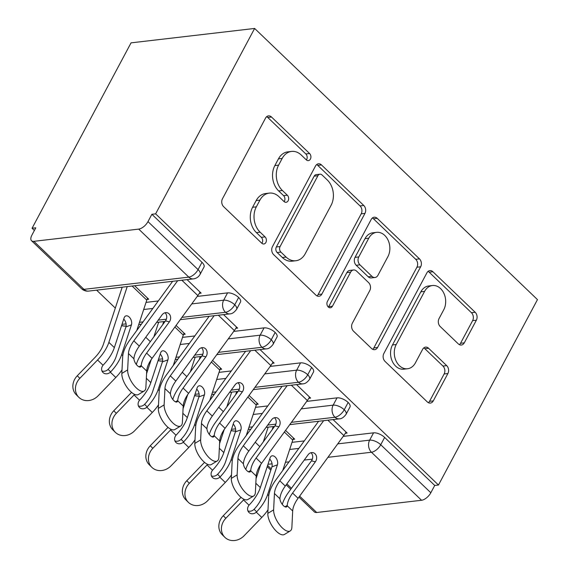 <?xml version="1.0" encoding="UTF-8"?>
<svg xmlns="http://www.w3.org/2000/svg" width="569" height="569" viewBox="0 0 569 569"><rect width="100%" height="100%" fill="white"/><g stroke="black" fill="none" stroke-linecap="round" stroke-linejoin="round"><path stroke-width="0.85" d="M310.418 159.071A3.962 3.001 83.4 0 0 309.586 153.523L271.52 117.036A5.662 4.289 83.4 0 0 268.476 115.891A5.662 4.289 83.4 0 0 265.545 118.082L222.465 198.766A5.662 4.289 83.4 0 0 223.653 206.689L261.719 243.176A3.962 3.001 83.4 0 0 263.852 243.973A3.962 3.001 83.4 0 0 265.901 242.444A3.962 3.001 83.4 0 0 265.069 236.903L260.14 232.18A18.123 13.72 83.4 0 1 256.334 206.846L259.926 200.117A18.123 13.72 83.4 0 1 269.293 193.111A18.123 13.72 83.4 0 1 279.052 196.767L283.974 201.49A3.962 3.001 83.4 0 0 286.107 202.287A3.962 3.001 83.4 0 0 288.156 200.757A3.962 3.001 83.4 0 0 287.324 195.21L282.402 190.494A18.123 13.72 83.4 0 1 278.597 165.159L282.188 158.431A18.123 13.72 83.4 0 1 291.548 151.425A18.123 13.72 83.4 0 1 301.307 155.081L306.236 159.804A3.962 3.001 83.4 0 0 308.37 160.6A3.962 3.001 83.4 0 0 310.418 159.071M306.392 159.946A3.962 3.001 83.4 0 0 306.67 159.505A3.962 3.001 83.4 0 0 305.838 153.964L267.779 117.47A5.662 4.289 83.4 0 0 266.669 116.681M261.875 243.319A3.962 3.001 83.4 0 0 262.153 242.878A3.962 3.001 83.4 0 0 261.32 237.337L256.399 232.614L260.14 232.18M284.137 201.632A3.962 3.001 83.4 0 0 284.415 201.191A3.962 3.001 83.4 0 0 283.582 195.651L278.654 190.928L282.402 190.494M458.308 343.882A5.662 4.289 83.4 0 0 461.352 345.027A5.662 4.289 83.4 0 0 464.283 342.837L476.367 320.198A5.662 4.289 83.4 0 0 475.179 312.281L432.909 271.754A5.662 4.289 83.4 0 0 429.858 270.609A5.662 4.289 83.4 0 0 426.928 272.8L383.847 353.491A5.662 4.289 83.4 0 0 385.035 361.407L427.312 401.927A5.662 4.289 83.4 0 0 430.356 403.072A5.662 4.289 83.4 0 0 433.286 400.882L447.888 373.541A5.662 4.289 83.4 0 0 446.693 365.625L428.606 348.278A5.662 4.289 83.4 0 0 425.555 347.133A5.662 4.289 83.4 0 0 422.632 349.323L415.391 362.887A15.15 11.465 83.4 0 1 407.56 368.748A15.15 11.465 83.4 0 1 396.088 360.974A15.15 11.465 83.4 0 1 396.223 344.515L424.588 291.392A15.15 11.465 83.4 0 1 432.419 285.531A15.15 11.465 83.4 0 1 443.891 293.305A15.15 11.465 83.4 0 1 443.749 309.771L439.026 318.619A5.662 4.289 83.4 0 0 440.214 326.535L458.308 343.882M155.629 213.859L254.628 28.45L537.47 299.614L438.471 485.023L155.629 213.859L151.88 214.293L147.983 221.604L198.076 269.621L201.974 262.316L151.88 214.293M364.957 213.389A5.662 4.289 83.4 0 0 363.769 205.473L321.499 164.946A5.662 4.289 83.4 0 0 318.448 163.801A5.662 4.289 83.4 0 0 315.518 165.992L272.437 246.676A5.662 4.289 83.4 0 0 273.625 254.599L315.902 295.119A5.662 4.289 83.4 0 0 318.946 296.264A5.662 4.289 83.4 0 0 321.876 294.073L364.957 213.389L361.215 213.823A5.662 4.289 83.4 0 0 360.021 205.907L317.751 165.38A5.662 4.289 83.4 0 0 316.641 164.59M377.204 218.347L419.474 258.874A5.662 4.289 83.4 0 1 420.662 266.79L377.581 347.481A5.662 4.289 83.4 0 1 374.651 349.672A5.662 4.289 83.4 0 1 371.607 348.527L353.513 331.179A5.662 4.289 83.4 0 1 352.325 323.263L369.793 290.546A5.662 4.289 83.4 0 0 368.605 282.629L356.607 271.121A5.662 4.289 83.4 0 0 353.555 269.976A5.662 4.289 83.4 0 0 350.632 272.167L332.438 306.236A3.962 3.001 83.4 0 1 330.39 307.772A3.962 3.001 83.4 0 1 327.388 305.738A3.962 3.001 83.4 0 1 327.424 301.428L371.223 219.399A5.662 4.289 83.4 0 1 374.153 217.209A5.662 4.289 83.4 0 1 377.204 218.347L373.456 218.788L415.726 259.315L419.474 258.874M254.628 28.45L131.055 42.853L32.056 228.261L34.382 230.488M138.708 229.108L33.863 241.327L83.949 289.351L188.801 277.131L138.708 229.108A8.656 4.168 -46.2 0 0 147.983 221.604M33.863 241.327A8.656 4.168 -46.2 0 1 31.53 240.723A8.656 4.168 -46.2 0 1 31.9 235.132L35.804 227.82L32.056 228.261M259.827 446.622L255.239 442.227M223.333 411.636L218.745 407.233M186.838 376.65L182.244 372.247M150.344 341.656L145.749 337.261M115.315 308.078L96.623 290.162M299.643 496.132L316.705 512.491L421.551 500.272L371.465 452.248L327.936 457.32M438.471 485.023L434.73 485.457L430.825 492.761A8.656 4.168 133.8 0 1 421.551 500.272M316.705 512.491A8.656 4.168 133.8 0 1 314.373 511.887L298.945 497.093M136.78 330.489L146.781 300.112A9.808 4.723 133.8 0 1 147.62 298.184L134.633 285.73L148.715 299.23L147.03 299.429M199.328 293.334L201.134 293.12L187.059 279.621L200.046 292.075A17.312 8.336 133.8 0 1 197.841 295.56L152.079 358.342A21.345 10.285 -46.2 0 0 146.702 371.045L145.884 387.404A14.424 6.138 58.8 0 1 144.242 390.988L138.438 394.509A14.424 6.138 -121.2 0 1 127.989 388.648A14.424 6.138 -121.2 0 1 121.837 373.428L122.655 357.069A28.848 13.898 133.8 0 1 129.917 339.906L172.635 281.299M434.73 485.457L384.637 437.433L380.739 444.745L430.825 492.761M337.737 443.87L369.644 440.15L373.549 432.838L343.199 436.38M304.294 440.911L292.018 442.341M373.549 432.838A8.656 3.819 28.1 0 1 384.637 437.433M201.974 262.316A8.656 3.819 28.1 0 1 203.994 267.046L200.089 274.358A8.656 3.819 28.1 0 0 198.076 269.621A8.656 4.168 -46.2 0 1 188.801 277.131A8.656 6.551 83.4 0 0 193.46 278.874A8.656 8.656 0 0 0 200.089 274.358M301.243 408.876L333.149 405.156L337.047 397.852A8.656 3.819 28.1 0 1 348.143 402.447A8.656 3.819 28.1 0 1 349.978 406.999L346.08 414.31A8.656 3.819 28.1 0 0 344.238 409.751A8.656 4.168 133.8 0 1 334.963 417.255L291.435 422.333M337.047 397.852L306.698 401.387M267.793 405.925L255.517 407.354M293.014 439.382L294.699 439.183L285.546 430.413L293.604 438.137A9.808 4.723 133.8 0 0 292.765 440.065L282.765 470.442M345.312 433.286L347.126 433.073L333.043 419.581L346.03 432.027A17.312 8.336 133.8 0 1 343.825 435.513L298.064 498.302A21.345 10.285 -46.2 0 0 292.686 510.998L291.876 527.356A14.424 6.138 58.8 0 1 290.226 530.941L284.422 534.462A14.424 6.138 -121.2 0 1 273.974 528.601A14.424 6.138 -121.2 0 1 267.821 513.38L268.639 497.022A28.848 13.898 133.8 0 1 275.901 479.859L318.612 421.259M264.749 373.89L296.655 370.17L300.553 362.866A8.656 3.819 28.1 0 1 311.648 367.46A8.656 3.819 28.1 0 1 313.483 372.012L309.579 379.317A8.656 3.819 28.1 0 0 307.744 374.765A8.656 4.168 133.8 0 1 298.469 382.268L254.94 387.34M300.553 362.866L270.204 366.4M231.299 370.938L219.022 372.368M256.519 404.395L258.205 404.196L249.051 395.427L257.11 403.151A9.808 4.723 133.8 0 0 256.27 405.078L246.27 435.456M308.811 398.3L310.624 398.087L296.549 384.587L309.529 397.041A17.312 8.336 133.8 0 1 307.331 400.526L261.569 463.308A21.345 10.285 -46.2 0 0 256.192 476.011L255.374 492.37A14.424 6.138 58.8 0 1 253.731 495.955L247.928 499.475A14.424 6.138 -121.2 0 1 237.479 493.615A14.424 6.138 -121.2 0 1 231.327 478.394L232.138 462.035A28.848 13.898 133.8 0 1 239.407 444.873L282.117 386.273M228.247 338.904L260.154 335.184L264.059 327.872A8.656 3.819 28.1 0 1 275.147 332.467A8.656 3.819 28.1 0 1 276.989 337.026L273.084 344.33A8.656 3.819 28.1 0 0 271.249 339.778A8.656 4.168 133.8 0 1 261.975 347.282L218.446 352.353M264.059 327.872L233.71 331.414M194.804 335.945L182.528 337.374M220.025 369.402L221.704 369.21L212.557 360.433L220.608 368.157A9.808 4.723 133.8 0 0 219.776 370.085L209.776 400.469M272.316 363.307L274.13 363.1L260.054 349.601L273.035 362.048A17.312 8.336 133.8 0 1 270.837 365.533L225.075 428.322A21.345 10.285 -46.2 0 0 219.698 441.025L218.88 457.376A14.424 6.138 58.8 0 1 217.237 460.968L211.433 464.489A14.424 6.138 -121.2 0 1 200.978 458.628A14.424 6.138 -121.2 0 1 194.826 443.407L195.644 427.049A28.848 13.898 133.8 0 1 202.913 409.886L245.623 351.279M191.753 303.91L223.66 300.19L227.564 292.886A8.656 3.819 28.1 0 1 238.653 297.48A8.656 3.819 28.1 0 1 240.488 302.032L236.59 309.344A8.656 3.819 28.1 0 0 234.755 304.785A8.656 4.168 133.8 0 1 225.48 312.289L181.952 317.367M227.564 292.886L197.215 296.421M158.303 300.958L146.034 302.388M183.531 334.416L185.209 334.216L176.056 325.447L184.114 333.171A9.808 4.723 133.8 0 0 183.275 335.098L173.282 365.476M235.822 328.32L237.636 328.107L223.553 314.614L236.54 327.061A17.312 8.336 133.8 0 1 234.343 330.546L188.581 393.335A21.345 10.285 -46.2 0 0 183.197 406.031L182.386 422.39A14.424 6.138 58.8 0 1 180.736 425.975L174.932 429.495A14.424 6.138 -121.2 0 1 164.484 423.635A14.424 6.138 -121.2 0 1 158.331 408.414L159.149 392.055A28.848 13.898 133.8 0 1 166.418 374.893L209.129 316.293M166.368 319.181L158.239 320.127M143.039 321.898L139.476 322.317M126.09 323.875L122.001 324.351M238.653 297.48L234.755 304.785A8.656 3.819 28.1 0 0 223.66 300.19A8.656 6.551 83.4 0 0 225.48 312.289A8.656 6.551 83.4 0 0 229.954 313.868L180.281 319.657M202.863 354.167L194.733 355.12M179.541 356.891L175.97 357.304M162.585 358.861L158.495 359.338M275.147 332.467L271.249 339.778A8.656 3.819 28.1 0 0 260.154 335.184A8.656 6.551 83.4 0 0 261.975 347.282A8.656 6.551 83.4 0 0 266.448 348.854L216.775 354.643M239.357 389.16L231.227 390.106M216.035 391.877L212.465 392.29M199.079 393.855L194.989 394.331M311.648 367.46L307.744 374.765A8.656 3.819 28.1 0 0 296.655 370.17A8.656 6.551 83.4 0 0 298.469 382.268A8.656 6.551 83.4 0 0 302.943 383.847L253.269 389.63M275.858 424.147L267.722 425.093M252.529 426.864L248.959 427.283M235.58 428.841L231.483 429.318M348.143 402.447L344.238 409.751A8.656 3.819 28.1 0 0 333.149 405.156A8.656 6.551 83.4 0 0 334.963 417.255A8.656 6.551 83.4 0 0 339.444 418.834L289.77 424.623M291.548 151.425L287.807 151.859A18.123 13.72 83.4 0 0 278.44 158.872L282.188 158.431M278.654 190.928A18.123 13.72 83.4 0 1 274.848 165.593L278.44 158.872M269.293 193.111L265.545 193.545A18.123 13.72 83.4 0 0 256.185 200.558L259.926 200.117M256.399 232.614A18.123 13.72 83.4 0 1 252.593 207.28L256.185 200.558M317.011 295.908A5.662 4.289 83.4 0 0 318.128 294.507L361.215 213.823M322.082 174.996A3.962 3.001 83.4 0 0 319.949 174.199A3.962 3.001 83.4 0 0 317.9 175.736L280.083 246.555A3.962 3.001 83.4 0 0 280.915 252.095L286.115 257.074A18.123 13.72 83.4 0 0 295.873 260.737A18.123 13.72 83.4 0 0 305.233 253.724L331.087 205.309A18.123 13.72 83.4 0 0 327.282 179.975L322.082 174.996M319.949 174.199L316.208 174.633A3.962 3.001 83.4 0 0 314.159 176.17L317.9 175.736M295.873 260.737L292.125 261.171A18.123 13.72 83.4 0 1 282.366 257.515L277.174 252.536A3.962 3.001 83.4 0 1 276.342 246.996L314.159 176.17M372.716 349.316A5.662 4.289 83.4 0 0 373.833 347.915L416.921 267.231A5.662 4.289 83.4 0 0 415.726 259.315M353.555 269.976L349.814 270.417A5.662 4.289 83.4 0 0 346.884 272.608L328.697 306.67L332.438 306.236M328.42 307.111A3.962 3.001 83.4 0 0 328.697 306.67M387.93 256.591A15.15 11.465 83.4 0 0 388.065 240.125A15.15 11.465 83.4 0 0 376.593 232.351A15.15 11.465 83.4 0 0 368.762 238.212L358.769 256.925A5.662 4.289 83.4 0 0 359.957 264.848L371.955 276.349A5.662 4.289 83.4 0 0 375.007 277.494A5.662 4.289 83.4 0 0 377.937 275.304L387.93 256.591M376.593 232.351L372.844 232.792A15.15 11.465 83.4 0 0 365.014 238.653L368.762 238.212M375.007 277.494L371.265 277.928A5.662 4.289 83.4 0 1 368.214 276.79L356.215 265.282A5.662 4.289 83.4 0 1 355.028 257.366L365.014 238.653M373.456 218.788A5.662 4.289 83.4 0 0 372.346 217.998M432.419 285.531L428.67 285.972A15.15 11.465 83.4 0 0 420.84 291.833L424.588 291.392M407.56 368.748L403.819 369.181A15.15 11.465 83.4 0 1 392.34 361.407A15.15 11.465 83.4 0 1 392.482 344.949L420.84 291.833M428.421 402.717A5.662 4.289 83.4 0 0 429.538 401.316L444.14 373.975A5.662 4.289 83.4 0 0 442.952 366.059L424.858 348.712A5.662 4.289 83.4 0 0 423.749 347.929M459.418 344.672A5.662 4.289 83.4 0 0 460.534 343.271L472.626 320.632A5.662 4.289 83.4 0 0 471.431 312.715L429.161 272.188A5.662 4.289 83.4 0 0 428.052 271.406M78.828 397.311L76.26 394.772A14.424 12.639 -45.3 0 1 77.284 375.775L79.852 378.321A14.424 12.639 134.7 0 0 78.828 397.311A14.424 12.639 134.7 0 0 98.103 395.811L115.806 377.489A28.848 13.898 -46.2 0 0 122.015 369.878M101.936 370.952A5.768 5.057 134.7 0 0 107.747 369.686L108.096 369.345L110.663 371.891A28.848 13.898 -46.2 0 0 121.645 354.608L131.432 324.863L125.927 326.905A5.768 3.585 69.7 0 0 123.722 319.124M122.193 287.181L103.359 344.401A21.345 10.285 133.8 0 1 94.987 357.453L77.284 375.775M125.927 326.905L116.133 356.649A21.345 10.285 -46.2 0 1 108.096 369.345M79.852 378.321L97.555 359.992A28.848 13.898 -46.2 0 0 108.871 342.36L127.221 286.591M110.663 371.891L110.315 372.226A5.768 5.057 -45.3 0 1 103.003 372.546A5.768 5.057 -45.3 0 1 102.953 372.496A5.768 5.057 -45.3 0 1 103.046 365.255L103.366 364.893A28.848 13.898 -46.2 0 0 114.348 347.609L124.134 317.865A5.768 3.585 -110.3 0 1 125.777 315.951A5.768 3.585 -110.3 0 1 129.199 317.054A5.768 3.585 -110.3 0 1 131.432 324.863M177.663 280.716L133.836 340.852A21.345 10.285 -46.2 0 0 128.459 353.548L127.641 369.907A14.424 6.138 58.8 0 0 133.793 385.128A14.424 6.138 58.8 0 0 144.242 390.988M139.305 346.094L162.087 314.842A5.768 4.865 -76.4 0 1 167.087 312.73A5.768 4.865 -76.4 0 1 169.043 313.811A5.768 4.865 -76.4 0 1 169.384 321.841L146.61 353.093A21.345 10.285 133.8 0 0 141.247 365.483L141.219 365.782A5.768 2.454 -121.2 0 1 140.586 366.92A5.768 2.454 -121.2 0 1 137.413 365.689A5.768 2.454 -121.2 0 1 133.943 358.811L133.95 358.484A21.345 10.285 133.8 0 1 139.305 346.094L133.836 340.852M136.304 364.452A28.848 13.898 133.8 0 1 142.691 352.154L165.472 320.895A5.768 4.865 103.6 0 0 165.124 312.865A5.768 4.865 103.6 0 0 165.01 312.765M115.322 432.305L112.754 429.759A14.424 12.639 -45.3 0 1 113.779 410.768L116.346 413.307A14.424 12.639 134.7 0 0 115.322 432.305A14.424 12.639 134.7 0 0 134.597 430.804L152.3 412.475A28.848 13.898 -46.2 0 0 158.509 404.865M138.438 405.939A5.768 5.057 134.7 0 0 144.249 404.673L144.59 404.339L147.158 406.878A28.848 13.898 -46.2 0 0 158.139 389.594L167.926 359.85L162.421 361.891A5.768 3.585 69.7 0 0 160.216 354.11M158.687 322.175L153.872 336.82M162.421 361.891L152.634 391.636A21.345 10.285 -46.2 0 1 144.59 404.339M131.546 392.375A21.345 10.285 133.8 0 1 131.489 392.439L113.779 410.768M116.346 413.307L134.056 394.978A28.848 13.898 -46.2 0 0 134.633 394.374M147.158 406.878L146.816 407.219A5.768 5.057 -45.3 0 1 139.505 407.532A5.768 5.057 -45.3 0 1 139.448 407.482A5.768 5.057 -45.3 0 1 139.54 400.242L139.86 399.886A28.848 13.898 -46.2 0 0 150.842 382.596L160.629 352.851A5.768 3.585 -110.3 0 1 162.272 350.945A5.768 3.585 -110.3 0 1 165.7 352.04A5.768 3.585 -110.3 0 1 167.926 359.85M146.574 373.684L151.212 359.587M162.684 324.721L163.716 321.585M151.816 467.291L149.249 464.745A14.424 12.639 -45.3 0 1 150.28 445.755L152.848 448.294A14.424 12.639 134.7 0 0 151.816 467.291A14.424 12.639 134.7 0 0 171.091 465.791L188.794 447.462A28.848 13.898 -46.2 0 0 195.003 439.858M174.932 440.925A5.768 5.057 134.7 0 0 180.743 439.659L181.091 439.325L183.659 441.871A28.848 13.898 -46.2 0 0 194.634 424.581L204.427 394.843L198.915 396.885A5.768 3.585 69.7 0 0 196.71 389.096M195.188 357.161L190.366 371.806M198.915 396.885L189.128 426.622A21.345 10.285 -46.2 0 1 181.091 439.325M168.04 427.362A21.345 10.285 133.8 0 1 167.983 427.426L150.28 445.755M152.848 448.294L170.551 429.972A28.848 13.898 -46.2 0 0 171.134 429.36M183.659 441.871L183.31 442.205A5.768 5.057 -45.3 0 1 175.999 442.518A5.768 5.057 -45.3 0 1 175.949 442.469A5.768 5.057 -45.3 0 1 176.034 435.228L176.354 434.872A28.848 13.898 -46.2 0 0 187.336 417.582L197.123 387.845A5.768 3.585 -110.3 0 1 198.773 385.931A5.768 3.585 -110.3 0 1 202.194 387.034A5.768 3.585 -110.3 0 1 204.427 394.843M183.069 408.67L187.706 394.573M199.186 359.708L200.217 356.571M188.318 502.278L185.75 499.738A14.424 12.639 -45.3 0 1 186.774 480.741L189.342 483.287A14.424 12.639 134.7 0 0 188.318 502.278A14.424 12.639 134.7 0 0 207.593 500.777L225.296 482.455A28.848 13.898 -46.2 0 0 231.498 474.845M211.426 475.919A5.768 5.057 134.7 0 0 217.237 474.653L217.586 474.311L220.153 476.858A28.848 13.898 -46.2 0 0 231.135 459.574L240.922 429.83L235.41 431.871A5.768 3.585 69.7 0 0 233.205 424.09M231.683 392.148L226.86 406.792M235.41 431.871L225.623 461.615A21.345 10.285 -46.2 0 1 217.586 474.311M204.541 462.355A21.345 10.285 133.8 0 1 204.477 462.419L186.774 480.741M189.342 483.287L207.045 464.958A28.848 13.898 -46.2 0 0 207.628 464.347M220.153 476.858L219.805 477.192A5.768 5.057 -45.3 0 1 212.493 477.512A5.768 5.057 -45.3 0 1 212.443 477.462A5.768 5.057 -45.3 0 1 212.536 470.222L212.856 469.859A28.848 13.898 -46.2 0 0 223.83 452.575L233.624 422.831A5.768 3.585 -110.3 0 1 235.267 420.918A5.768 3.585 -110.3 0 1 238.688 422.02A5.768 3.585 -110.3 0 1 240.922 429.83M219.563 443.656L224.207 429.559M235.68 394.694L236.711 391.564M224.812 537.271L222.244 534.725A14.424 12.639 -45.3 0 1 223.268 515.734L225.836 518.274A14.424 12.639 134.7 0 0 224.812 537.271A14.424 12.639 134.7 0 0 244.087 535.77L261.79 517.441A28.848 13.898 -46.2 0 0 267.999 509.831M247.92 510.905A5.768 5.057 134.7 0 0 253.738 509.639L254.08 509.305L256.647 511.844A28.848 13.898 -46.2 0 0 267.629 494.561L277.416 464.816L271.911 466.857A5.768 3.585 69.7 0 0 269.706 459.076M268.177 427.141L263.355 441.786M271.911 466.857L262.117 496.602A21.345 10.285 -46.2 0 1 254.08 509.305M241.036 497.342A21.345 10.285 133.8 0 1 240.972 497.406L223.268 515.734M225.836 518.274L243.539 499.945A28.848 13.898 -46.2 0 0 244.122 499.34M256.647 511.844L256.306 512.185A5.768 5.057 -45.3 0 1 248.994 512.498A5.768 5.057 -45.3 0 1 248.938 512.449A5.768 5.057 -45.3 0 1 249.03 505.208L249.35 504.852A28.848 13.898 -46.2 0 0 260.332 487.562L270.119 457.817A5.768 3.585 -110.3 0 1 271.762 455.911A5.768 3.585 -110.3 0 1 275.183 457.007A5.768 3.585 -110.3 0 1 277.416 464.816M256.064 478.65L260.702 464.553M272.174 429.687L273.205 426.551M214.157 315.71L170.33 375.839A21.345 10.285 -46.2 0 0 164.953 388.542L164.135 404.893A14.424 6.138 58.8 0 0 170.287 420.121A14.424 6.138 58.8 0 0 180.736 425.975M175.807 381.088L198.581 349.828A5.768 4.865 -76.4 0 1 203.588 347.723A5.768 4.865 -76.4 0 1 205.537 348.797A5.768 4.865 -76.4 0 1 205.886 356.827L183.104 388.086A21.345 10.285 133.8 0 0 177.748 400.476L177.713 400.775A5.768 2.454 -121.2 0 1 177.08 401.913A5.768 2.454 -121.2 0 1 173.908 400.683A5.768 2.454 -121.2 0 1 170.437 393.798L170.444 393.478A21.345 10.285 133.8 0 1 175.807 381.088L170.33 375.839M172.805 399.438A28.848 13.898 133.8 0 1 179.185 387.14L201.967 355.888A5.768 4.865 103.6 0 0 201.618 347.858A5.768 4.865 103.6 0 0 201.504 347.751M250.652 350.696L206.824 410.825A21.345 10.285 -46.2 0 0 201.447 423.528L200.629 439.887A14.424 6.138 58.8 0 0 206.782 455.108A14.424 6.138 58.8 0 0 217.237 460.968M212.301 416.074L235.082 384.822A5.768 4.865 -76.4 0 1 240.082 382.709A5.768 4.865 -76.4 0 1 242.031 383.791A5.768 4.865 -76.4 0 1 242.38 391.821L219.598 423.073A21.345 10.285 133.8 0 0 214.243 435.463L214.207 435.762A5.768 2.454 -121.2 0 1 213.581 436.9A5.768 2.454 -121.2 0 1 210.402 435.669A5.768 2.454 -121.2 0 1 206.938 428.784L206.945 428.464A21.345 10.285 133.8 0 1 212.301 416.074L206.824 410.825M209.3 434.424A28.848 13.898 133.8 0 1 215.687 422.127L238.468 390.875A5.768 4.865 103.6 0 0 238.119 382.845A5.768 4.865 103.6 0 0 238.006 382.738M287.146 385.682L243.319 445.819A21.345 10.285 -46.2 0 0 237.942 458.514L237.131 474.873A14.424 6.138 58.8 0 0 243.283 490.094A14.424 6.138 58.8 0 0 253.731 495.955M248.795 451.061L271.577 419.808A5.768 4.865 -76.4 0 1 276.577 417.696A5.768 4.865 -76.4 0 1 278.526 418.777A5.768 4.865 -76.4 0 1 278.874 426.807L256.093 458.059A21.345 10.285 133.8 0 0 250.737 470.449L250.709 470.748A5.768 2.454 -121.2 0 1 250.076 471.886A5.768 2.454 -121.2 0 1 246.896 470.655A5.768 2.454 -121.2 0 1 243.432 463.778L243.44 463.451A21.345 10.285 133.8 0 1 248.795 451.061L243.319 445.819M245.794 469.418A28.848 13.898 133.8 0 1 252.181 457.12L274.962 425.861A5.768 4.865 103.6 0 0 274.614 417.831A5.768 4.865 103.6 0 0 274.5 417.731M323.647 420.676L279.82 480.805A21.345 10.285 -46.2 0 0 274.443 493.508L273.625 509.86A14.424 6.138 58.8 0 0 279.777 525.087A14.424 6.138 58.8 0 0 290.226 530.941M285.289 486.054L308.071 454.795A5.768 4.865 -76.4 0 1 313.078 452.689A5.768 4.865 -76.4 0 1 315.027 453.763A5.768 4.865 -76.4 0 1 315.375 461.793L292.594 493.053A21.345 10.285 133.8 0 0 287.231 505.443L287.203 505.741A5.768 2.454 -121.2 0 1 286.57 506.879A5.768 2.454 -121.2 0 1 283.398 505.649A5.768 2.454 -121.2 0 1 279.927 498.764L279.934 498.444A21.345 10.285 133.8 0 1 285.289 486.054L279.82 480.805M282.295 504.404A28.848 13.898 133.8 0 1 288.675 492.107L311.456 460.854A5.768 4.865 103.6 0 0 311.108 452.824A5.768 4.865 103.6 0 0 310.994 452.718M305.838 153.964L309.586 153.523M261.32 237.337L265.069 236.903M283.582 195.651L287.324 195.21M31.53 240.723L81.616 288.746A8.656 4.168 -46.2 0 0 83.949 289.351A8.656 6.551 83.4 0 0 88.608 291.093L193.46 278.874M312.353 459.133L304.223 460.086M289.031 461.85L285.46 462.27M272.074 463.827L267.985 464.304M267.615 465.428L271.235 468.899M286.868 483.885L291.463 488.287M380.739 444.745A8.656 4.168 133.8 0 1 371.465 452.248A8.656 6.551 83.4 0 1 369.644 440.15A8.656 3.819 28.1 0 1 380.739 444.745M143.687 309.515L152.848 308.448M180.181 344.501L189.342 343.434M216.675 379.495L225.843 378.421M253.177 414.481L262.337 413.414M289.671 449.467L298.832 448.4M121.688 325.297A8.656 6.551 83.4 0 0 125.102 326.087L121.538 325.752M158.182 360.284A8.656 6.551 83.4 0 0 161.603 361.073L158.033 360.746M194.676 395.27A8.656 6.551 83.4 0 0 198.097 396.067L194.527 395.732M231.178 430.264A8.656 6.551 83.4 0 0 234.592 431.053L231.028 430.719M274.848 165.593L278.597 165.159M252.593 207.28L256.334 206.846M267.779 117.47L271.52 117.036M318.128 294.507L321.876 294.073M317.751 165.38L321.499 164.946M360.021 205.907L363.769 205.473M276.342 246.996L280.083 246.555M277.174 252.536L280.915 252.095M282.366 257.515L286.115 257.074M416.921 267.231L420.662 266.79M373.833 347.915L377.581 347.481M346.884 272.608L350.632 272.167M355.028 257.366L358.769 256.925M356.215 265.282L359.957 264.848M368.214 276.79L371.955 276.349M392.482 344.949L396.223 344.515M424.858 348.712L428.606 348.278M442.952 366.059L446.693 365.625M444.14 373.975L447.888 373.541M429.538 401.316L433.286 400.882M429.161 272.188L432.909 271.754M471.431 312.715L475.179 312.281M472.626 320.632L476.367 320.198M460.534 343.271L464.283 342.837M110.315 372.226L115.806 377.489M97.555 359.992L103.046 365.255M121.645 354.608L122.776 355.689M132.093 286.029L146.781 300.112M108.871 342.36L114.348 347.609M121.837 373.428L127.641 369.907M152.079 358.342L146.61 353.093M197.841 295.56L181.852 280.225M133.943 358.811L128.459 353.548M146.702 371.045L141.219 365.782M169.384 321.841L165.472 320.895M139.007 366.841L141.247 365.483M146.816 407.219L152.3 412.475M134.056 394.978L139.54 400.242M158.139 389.594L159.27 390.683M174.889 327.054L183.275 335.098M146.34 378.285L150.842 382.596M183.31 442.205L188.794 447.462M170.551 429.972L176.034 435.228M194.634 424.581L195.772 425.669M211.383 362.04L219.776 370.085M182.841 413.272L187.336 417.582M219.805 477.192L225.296 482.455M207.045 464.958L212.536 470.222M231.135 459.574L232.266 460.655M247.878 397.034L256.27 405.078M219.335 448.258L223.83 452.575M256.306 512.185L261.79 517.441M243.539 499.945L249.03 505.208M267.629 494.561L268.76 495.649M284.372 432.02L292.765 440.065M255.83 483.252L260.332 487.562M158.331 408.414L164.135 404.893M188.581 393.335L183.104 388.086M234.343 330.546L218.354 315.219M170.437 393.798L164.953 388.542M183.197 406.031L177.713 400.775M205.886 356.827L201.967 355.888M175.508 401.828L177.748 400.476M194.826 443.407L200.629 439.887M225.075 428.322L219.598 423.073M270.837 365.533L254.848 350.205M206.938 428.784L201.447 423.528M219.698 441.025L214.207 435.762M242.38 391.821L238.468 390.875M212.002 436.821L214.243 435.463M231.327 478.394L237.131 474.873M261.569 463.308L256.093 458.059M307.331 400.526L291.342 385.199M243.432 463.778L237.942 458.514M256.192 476.011L250.709 470.748M278.874 426.807L274.962 425.861M248.497 471.808L250.737 470.449M267.821 513.38L273.625 509.86M298.064 498.302L292.594 493.053M343.825 435.513L327.836 420.185M279.927 498.764L274.443 493.508M292.686 510.998L287.203 505.741M315.375 461.793L311.456 460.854M284.998 506.794L287.231 505.443M267.21 466.665L270.83 470.136M286.171 484.845L290.759 489.248M81.616 288.746A8.656 8.656 0 0 0 88.608 291.093M165.088 321.428L156.567 322.417M141.375 324.188L138.758 324.494M126.133 325.966L125.102 326.087M229.954 313.868C232.102 313.868 234.314 312.36 236.59 309.344M201.582 356.414L193.062 357.41M177.869 359.181L175.252 359.487M162.627 360.952L161.603 361.073M266.448 348.854C268.596 348.861 270.808 347.353 273.084 344.33M238.077 391.401L229.556 392.397M214.364 394.168L211.746 394.473M199.129 395.946L198.097 396.067M302.943 383.847C305.091 383.847 307.303 382.34 309.579 379.317M274.578 426.394L266.057 427.383M250.865 429.154L248.24 429.46M235.623 430.932L234.592 431.053M339.444 418.834C341.585 418.834 343.804 417.326 346.08 414.31"/></g></svg>
